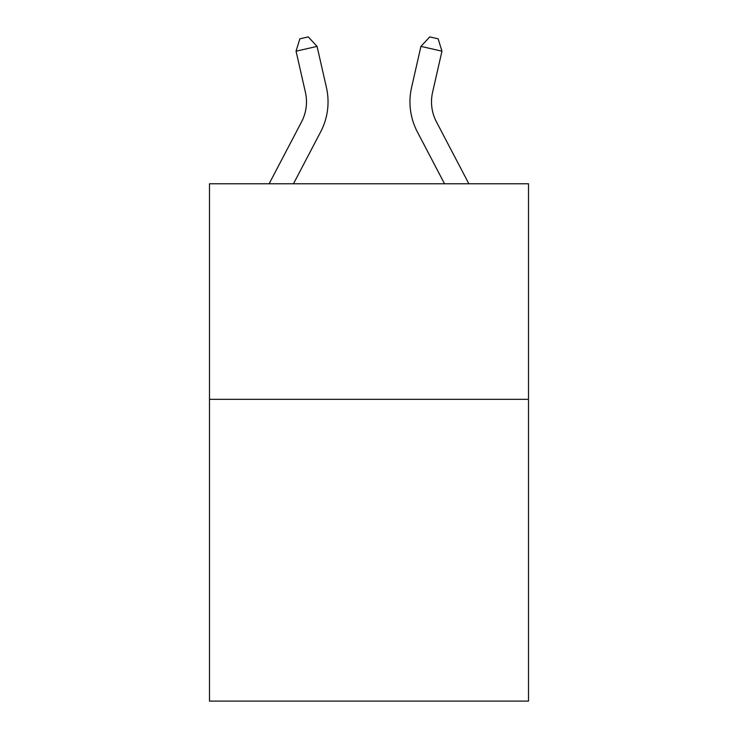 <?xml version="1.0" encoding="UTF-8"?>
<svg xmlns="http://www.w3.org/2000/svg" width="738" height="738" viewBox="0 0 738 738"><rect width="100%" height="100%" fill="white"/><g stroke="black" fill="none" stroke-linecap="round" stroke-linejoin="round"><path stroke-width="1.11" d="M528.509 399.323L528.509 701.1L209.491 701.1L209.491 183.762L528.509 183.762L528.509 399.323L209.491 399.323M432.588 92.278A43.108 43.108 59.2 0 0 436.435 121.862L468.861 183.762L436.435 121.862A43.108 43.108 115.9 0 1 432.588 92.278L441.951 51.18L420.937 46.393L411.573 87.49A64.667 64.667 -120.8 0 0 417.339 131.862L444.525 183.762M269.139 183.762L301.565 121.862A43.108 43.108 -59.2 0 0 305.412 92.278L296.049 51.18L299.859 38.819L308.263 36.9L317.063 46.393L326.427 87.49A64.667 64.667 120.8 0 1 320.661 131.862L293.475 183.762M317.063 46.393L296.049 51.18M411.573 87.49L420.937 46.393L429.737 36.9L438.141 38.819L441.951 51.18"/></g></svg>
